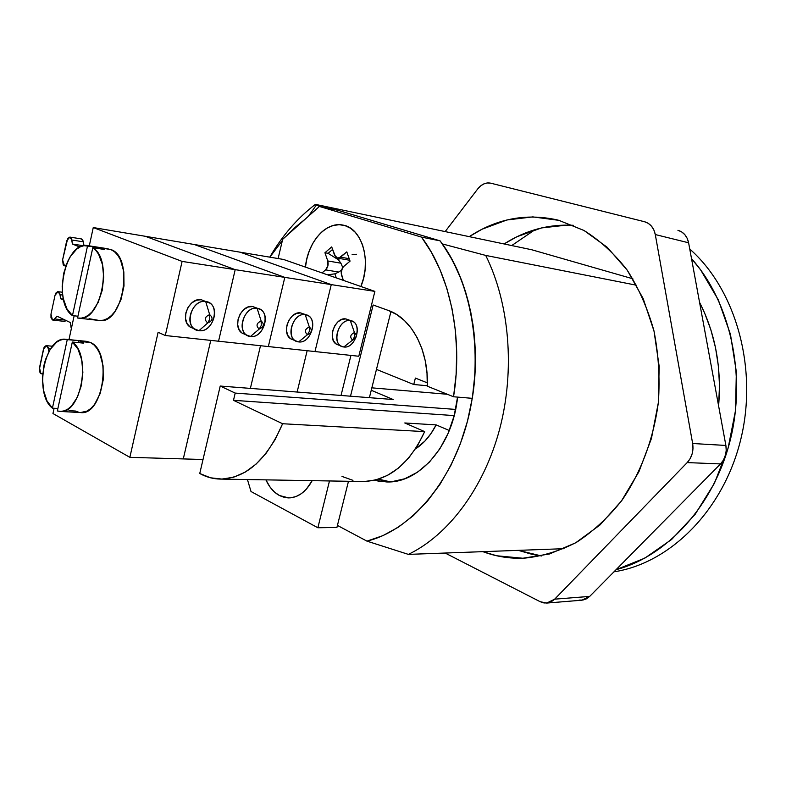 <?xml version="1.0" encoding="UTF-8"?>
<svg xmlns="http://www.w3.org/2000/svg" width="786" height="786" viewBox="0 0 786 786"><rect width="100%" height="100%" fill="white"/><g stroke="black" fill="none" stroke-linecap="round" stroke-linejoin="round"><path stroke-width="1.18" d="M457.56 397.097C453.021 445.21 419.282 483.626 386.466 481.936L374.598 480.226L378.341 481.091L391.477 481.759L404.711 478.782L417.523 472.18L429.372 462.148L439.728 449.032L448.128 433.341L454.17 415.715L457.56 397.097M511.715 245.556L535.138 229.63L511.715 245.556M636.601 285.249L485.719 255.421C509.515 303.278 515.252 370.137 499.631 429.205C483.871 488.253 448.315 535.207 408.376 554.385L564.034 548.687L408.376 554.385C448.315 535.207 483.871 488.253 499.631 429.205C515.252 370.137 509.515 303.278 485.719 255.421L442.38 243.935L452.962 261.188L461.736 280.69L468.485 302.07L473.025 324.923L475.225 348.778L475.029 373.134L472.415 397.461L467.464 421.237L460.272 443.962L451.026 465.155L439.944 484.392L427.289 501.321L413.348 515.645L398.433 527.141L382.861 535.659L366.944 541.132L337.43 525.421L366.944 541.132L408.376 554.385L366.944 541.132C409.811 530.786 450.977 484.107 467.464 421.237C483.95 358.406 473.143 286.811 442.38 243.935L485.719 255.421L636.601 285.249M718.601 405.9C721.784 367.986 715.437 333.47 699.56 302.355L704.58 312.916L710.898 329.884L715.535 347.785L718.424 366.384L719.495 385.405L718.601 405.9M269.834 257.169L282.37 240.545L269.834 257.169M286.733 235.662L305.587 218.803L295.369 227.154L286.733 235.662M315.402 204.37C297.55 217.938 282.331 235.535 269.775 257.15C282.331 235.535 297.55 217.938 315.402 204.37L531.719 249.751L632.868 278.794L531.719 249.751L315.402 204.37L319.578 206.482L315.402 204.37M689.754 249.044C735.725 289.346 758.215 368.054 740.805 439.266C723.513 510.556 669.839 563.375 613.974 571.815C669.839 563.375 723.513 510.556 740.805 439.266C758.215 368.054 735.725 289.346 689.754 249.044M691.523 258.633C730.174 301.765 746.651 374.696 730.243 440.199C713.826 505.732 667.078 556.174 616.067 569.703L644.795 558.148L671.608 539.481L695.217 514.211L714.395 483.321L728.101 448.148L735.549 410.351L736.335 371.788L730.459 334.355L718.306 299.849L700.601 269.853L691.513 258.633M352.128 254.595L356.372 254.261M390.347 481.847L378.498 479.155L384.521 480.904M436.132 424.892L404.77 422.966L424.666 431.622L404.77 422.966L436.132 424.892L449.307 430.512L436.132 424.892C430.708 435.483 423.811 443.5 415.46 448.934L424.784 441.182L430.915 433.666L436.132 424.892M341.998 476.424L352.953 480.344M364.429 481.523L376.101 479.853L387.596 475.324L398.551 468.004L408.612 458.081L417.425 445.829L424.666 431.622L282.596 423.733C266.945 459.879 246.146 478.34 220.208 479.087C213.055 478.929 206.237 477.073 199.752 473.506L220.218 386.044L235.201 393.088L233.491 400.32L282.596 423.733L275.188 439.492L266.248 453.08L256.098 464.084L245.085 472.19L233.589 477.22L221.966 479.077L210.579 477.809L199.752 473.506L220.218 386.044L393.167 399.524L371.247 390.269L393.167 399.524L220.218 386.044L235.201 393.088L455.634 409.418L235.201 393.088L233.491 400.32L454.2 415.598L233.491 400.32L282.596 423.733L424.666 431.622C409.398 464.231 388.736 480.865 362.66 481.523L220.326 479.087M427.368 382.87L415.381 378.076L413.75 384.511L376.465 369.4L413.75 384.511L415.381 378.076L427.368 382.87M447.352 394.277L371.847 387.842L447.352 394.277M427.309 385.739L413.75 384.511L427.309 385.739M305.44 267.122C307.523 242.432 325.974 221.18 342.961 225.091L344.985 225.602L339.218 224.698L333.313 225.464L327.516 227.852L322.034 231.752L317.063 237.008L312.789 243.405L309.36 250.695L306.884 258.633L305.44 267.122C307.238 252.168 312.759 240.378 322.034 231.752L327.516 227.852L333.313 225.464L339.218 224.698L344.985 225.602C362.719 230.131 371.356 262.19 360.872 286.497L363.604 278.067L365.107 269.441L365.421 260.755L364.527 252.375L362.474 244.643L359.34 237.863L355.252 232.302L350.409 228.166L344.985 225.602L350.409 228.166L355.252 232.302L359.34 237.863L362.474 244.643L364.527 252.375L365.421 260.755L365.107 269.441L363.604 278.067L360.872 286.497C371.866 261.119 361.806 227.783 342.961 225.091C335.681 223.804 328.705 226.024 322.034 231.752L317.063 237.008L312.789 243.405L309.36 250.695L306.884 258.633L305.44 267.122M312.17 480.659C305.97 491.889 298.159 497.646 288.717 497.921L279.384 495.494L284.768 497.489L290.368 497.852L295.968 496.565L301.362 493.647L306.304 489.206L312.17 480.659L306.304 489.206L301.362 493.647L295.968 496.565L290.368 497.852L284.768 497.489L279.384 495.494C273.744 492.39 269.254 487.182 265.914 479.873L270.04 487.065L274.412 491.967L279.384 495.494L274.412 491.967L270.04 487.065L265.914 479.873C271.376 491.407 278.981 497.42 288.717 497.921C298.159 497.646 305.97 491.889 312.17 480.659M317.868 527.76L251.009 491.515L247.443 479.558L251.009 491.515L317.868 527.76L336.919 527.465L317.868 527.76L329.481 480.953L317.868 527.76M278.106 258.555L282.665 239.308L319.411 206.443L421.512 237.117L440.131 240.87L338.049 210.334L319.411 206.443L421.512 237.117C450.073 274.717 463.337 337.449 453.542 396.763L472.278 398.335C481.985 339.876 468.692 278.038 440.131 240.87L421.512 237.117L431.445 252.365L439.954 269.549L446.861 288.433L452.029 308.711L455.34 330.061L456.705 352.108L456.106 374.47L453.542 396.763L427.299 386.191L427.004 373.154L425.187 360.509L421.895 348.611L417.238 337.803L411.363 328.371L404.446 320.55L396.694 314.528L388.323 310.441C411.589 318.212 428.93 350.694 427.299 386.191L453.542 396.763L472.278 398.335L474.823 376.366L475.392 354.319L473.997 332.586L470.676 311.541L465.499 291.537L458.582 272.909L450.064 255.931L440.131 240.87L338.049 210.334L319.411 206.443L282.665 239.308L278.106 258.555M388.323 310.441L373.144 304.978L350.507 396.203L373.144 304.978L388.323 310.441M336.919 527.465L348.473 481.287L336.919 527.465M369.391 397.667L390.956 311.482L369.391 397.667M350.065 261.139L346.803 251.884L338.864 258.073L337.106 258.014L335.593 256.983L331.692 246.932L324.932 252.748L327.762 260.942L327.909 265.835L325.601 269.883L322.024 272.909L325.601 269.883L338.766 272.054L341.566 270.05L338.766 272.054L325.601 269.883C327.939 267.456 328.656 264.479 327.762 260.942L324.932 252.748L331.692 246.932L334.551 255.145L337.548 258.132L340.584 257.16L346.803 251.884L350.065 261.139L343.816 266.385L350.065 261.139M343.325 280.366L341.183 273.037L342.372 268.144L343.816 266.385C341.419 268.832 340.682 271.848 341.605 275.424L343.325 280.366M334.895 273.823L336.31 277.91L334.895 273.823L338.766 272.054L334.895 273.823L327.546 274.845L334.895 273.823M332.566 249.457L328.076 253.308L324.932 252.748L328.076 253.308L332.566 249.457M339.758 258.515L338.324 259.734L328.076 253.308L338.324 259.734L339.758 258.515M342.755 267.554L340.918 263.202L338.324 259.734L340.918 263.202L327.762 260.942L340.918 263.202L342.755 267.564M349.2 258.673L340.584 257.16L349.2 258.673M350.988 320.727L345.84 318.92L350.32 320.609L354.457 332.547C350.232 334.62 349.613 337.135 352.59 340.083L354.584 336.732L354.457 332.547L350.32 320.609C337.793 318.281 330.955 346.243 343.836 346.98L352.59 340.083C349.613 337.135 350.232 334.62 354.457 332.547C357.414 335.494 356.795 338.009 352.59 340.083L343.836 346.98L341.026 346.046C331.338 341.153 339.631 318.458 350.32 320.609L345.84 318.92C335.141 316.758 326.878 339.385 336.565 344.268L338.599 345.074L335.848 343.777L333.333 340.554L332.223 336.015L332.704 330.857L334.708 325.885L337.911 321.867L341.822 319.421L345.84 318.92L348.277 319.705M240.192 252.198L283.55 259.459L240.192 252.198L331.27 284.611L374.883 291.39L283.55 259.459L374.883 291.39L331.27 284.611L314.99 351.558L358.799 356.255L374.883 291.39L358.799 356.255L314.99 351.558L331.27 284.611L240.192 252.198L194.201 244.485L240.192 252.198L331.27 284.611L284.807 277.379L331.27 284.611L240.192 252.198M307.139 350.713L297.128 392.037L307.139 350.713M341.036 395.466L350.939 355.41L341.036 395.466M350.32 320.609L352.747 321.395C362.68 325.994 354.692 348.886 343.836 346.98C356.235 349.023 363.014 321.68 350.32 320.609M352.59 340.083C356.795 338.009 357.414 335.494 354.457 332.547L354.584 336.732L352.59 340.083M309.311 326.956C304.85 329.088 304.221 331.682 307.424 334.738L309.429 331.27L309.311 326.956L305.223 314.655C291.852 312.199 284.945 341.085 298.651 341.9L307.424 334.738C304.221 331.682 304.85 329.088 309.311 326.956C312.504 330.012 311.875 332.616 307.424 334.738L298.651 341.9L295.359 340.741C285.367 335.298 294.003 312.415 305.223 314.655L300.743 312.926C289.533 310.676 280.916 333.48 290.918 338.923L293.453 339.955L290.437 338.589L287.715 335.249L286.487 330.552L286.929 325.227L288.993 320.089L292.353 315.952L296.479 313.437L300.743 312.926L308.063 315.618C318.359 320.737 310.067 343.875 298.651 341.9C311.865 344.042 318.733 315.825 305.223 314.655L309.311 326.956L309.429 331.27L307.424 334.738C311.875 332.616 312.504 330.012 309.311 326.956M194.201 244.485L284.807 277.379L268.34 346.557L314.99 351.558L331.27 284.611L314.99 351.558L268.34 346.557L284.807 277.379L194.201 244.485L145.312 236.291L194.201 244.485L284.807 277.379L235.191 269.657L284.807 277.379L194.201 244.485M260.5 345.722L250.38 388.392L260.5 345.722M245.36 334.512L242.009 333.058L239.072 329.589L237.686 324.726L238.089 319.214L240.221 313.909L243.748 309.635L248.121 307.051L252.66 306.55L257.11 308.309L261.149 320.993C256.413 323.184 255.784 325.866 259.242 329.049L261.257 325.453L261.149 320.993L257.11 308.309C242.835 305.705 235.839 335.583 250.469 336.467L259.242 329.049C255.784 325.866 256.413 323.184 261.149 320.993C264.587 324.176 263.958 326.858 259.242 329.049L250.469 336.467L246.578 335.023C236.331 328.921 245.37 305.97 257.11 308.309L252.66 306.55C240.919 304.202 231.909 327.074 242.167 333.166L245.35 334.512M203.034 459.505L183.285 458.916L203.034 459.505M145.312 236.291L235.191 269.657L218.547 341.222L268.34 346.557L284.807 277.379L268.34 346.557L218.547 341.222L235.191 269.657L145.312 236.291L93.259 227.557L145.312 236.291L235.191 269.657L182.106 261.404L235.191 269.657L145.312 236.291M252.66 306.55L256.02 307.739L252.66 306.55M210.756 340.387L183.285 458.916L210.756 340.387L183.285 458.916L129.857 457.334L52.957 413.524L54.096 408.268L52.957 413.524L129.857 457.334L183.285 458.916L210.756 340.387M257.11 308.309L260.48 309.497C271.111 315.225 262.455 338.53 250.469 336.467C264.587 338.737 271.524 309.576 257.11 308.309M259.242 329.049C263.958 326.858 264.587 324.176 261.149 320.993L261.257 325.453L259.242 329.049M194.044 328.695L190.251 327.153L187.068 323.547L185.525 318.497L185.879 312.789L188.08 307.297L191.794 302.885L196.431 300.223L201.265 299.721L205.686 301.519L209.656 314.616C204.625 316.866 203.987 319.647 207.73 322.958L209.744 319.234L209.656 314.616L205.686 301.519C190.399 298.759 183.334 329.707 198.976 330.67L207.73 322.958C203.987 319.647 204.625 316.866 209.656 314.616C213.379 317.927 212.731 320.708 207.73 322.958L198.976 330.67L194.329 328.823C183.924 321.946 193.435 299.102 205.686 301.519L201.265 299.721C189.013 297.305 179.542 320.059 189.947 326.927L194.201 328.725M81.41 238.934L82.52 239.592L83.404 241.833L71.831 240.005L72.4 244.033L83.454 245.753L72.4 244.033L79.877 247.05L72.4 244.033L71.506 238.718L70.219 237.185L67.763 238.286L62.595 259.94L63.204 264.902L64.088 265.658L66.112 265.088L64.462 265.766L62.595 259.94L66.682 240.86L69.875 237.087L71.831 240.005L83.404 241.833L83.955 245.654L83.404 241.833L81.449 238.934L69.915 237.097M65.218 320.108L54.873 318.969L52.436 319.971L50.972 314.184L55.02 295.32L58.046 291.685L60.09 294.711L62.693 295.035L60.09 294.711L60.64 298.759L63.42 299.102L60.64 298.759L59.765 293.414L57.692 291.685L56.081 292.795L55.02 295.32L50.972 314.184L50.992 317.78L52.436 319.971L53.684 319.99L56.906 316.139L70.386 322.565L71.064 327.457L70.386 322.565L56.906 316.139L54.873 318.969L65.218 320.108M52.996 320.118L64.511 321.376L66.211 320.58L64.452 321.366M42.709 373.419L40.921 373.655L39.487 367.799L43.485 349.151L46.354 345.653L48.477 348.788L50.461 348.974L48.477 348.788L48.86 351.686L48.162 347.481L46.924 345.83L45.293 345.948L43.908 347.795L39.3 369.646L40.076 372.81L40.921 373.655L42.709 373.419M68.972 339.611L74.139 315.795L68.972 339.611M89.29 245.861L93.259 227.557L182.106 261.404L165.296 335.514L218.547 341.222L235.191 269.657L218.547 341.222L165.296 335.514L158.114 332.291L129.857 457.334L158.114 332.291L165.296 335.514L182.106 261.404L93.259 227.557L89.29 245.861M206.158 301.598L205.568 301.431M63.666 300.144L60.64 298.759L63.666 300.144M71.369 328.568L71.064 327.457L71.369 328.568M88.877 245.802L89.398 245.35L88.877 245.802M205.686 301.519L209.724 303.042C220.611 309.488 211.532 332.812 198.976 330.67C214.087 333.077 221.102 302.895 205.686 301.519M207.73 322.958C212.731 320.708 213.379 317.927 209.656 314.616L209.744 319.234L207.73 322.958M92.807 247.678C113.715 259.616 100.805 322.899 78.629 318.163L77.549 317.996L92.807 247.678L95.941 250.469L98.643 254.31L102.455 264.577L103.703 277.153L102.2 290.368L98.162 302.443L92.139 311.767L88.631 315.019L84.947 317.171L81.213 318.163L77.549 317.996L92.807 247.678L104.165 249.437L92.807 247.678M99.075 247.394L98.682 248.592L98.948 247.374L87.61 245.596L72.459 315.608L77.932 316.227L72.459 315.608C52.23 302.286 65.336 240.791 87.61 245.596L72.459 315.608L66.869 308.751L63.302 298.582L62.428 292.638L62.182 286.369L63.617 273.616L67.449 261.866L70.121 256.825L76.606 249.201L80.221 246.883L83.925 245.664L98.948 247.374L104.165 249.437L101.62 248.091L110.787 249.516L99.075 247.394L108.154 248.808M78.629 318.163L99.203 320.472C123.137 325.365 134.475 256.688 110.787 249.516L114.481 251.707L117.753 255.195L120.474 259.842L123.834 271.887L124.001 285.957L120.936 299.82L115.129 311.256L111.494 315.491L107.544 318.497L103.457 320.187L99.38 320.491L89.044 318.694M72.322 342.038C91.834 355.046 81.066 414.733 59.962 411.422L57.358 410.96L72.322 342.038L77.991 349.122L81.675 359.683L82.864 372.338L81.38 385.395L77.441 397.117L71.565 405.94L68.146 408.887L64.56 410.744L60.925 411.432L57.358 410.96L72.322 342.038L83.709 343.138L72.322 342.038M81.233 341.586L83.709 343.138L81.233 341.586L90.419 342.49L81.233 341.586L78.639 340.662L81.233 341.586M60.031 411.422L80.594 412.571C103.379 415.981 112.565 351.057 90.419 342.49L86.372 341.33L65.916 339.306M67.272 339.542L52.416 408.17L46.993 400.88L43.544 390.436L42.473 378.164L43.888 365.549L45.49 359.595L50.245 349.318L56.563 342.244L60.08 340.21L63.686 339.297L78.639 340.662L78.217 342.608L78.639 340.662L65.837 339.306C44.625 335.642 33.454 393.786 52.416 408.17L67.272 339.542M57.899 408.484L52.416 408.17L57.899 408.484M79.209 412.404L75.407 411.029L68.962 410.665M80.506 412.562L87.158 411.058L90.999 408.366L94.546 404.436L100.205 393.481L103.212 379.893L103.074 365.834L99.822 353.553L97.189 348.699L94.006 344.966L90.419 342.49L86.568 341.35M558.885 220.345L583.969 230.465C599.954 240.447 614.338 253.632 627.1 270.001C638.635 288.01 647.566 308.2 653.893 330.582C658.511 353.808 660.014 377.614 658.403 401.98C653.765 438.293 641.071 472.337 622.08 500.122C608.433 517.345 593.263 531.405 576.57 542.281C559.357 551.143 541.839 556.449 524.016 558.198C509.76 558.748 496.045 556.567 482.879 551.654L496.762 555.781L522.867 558.237L549.512 553.973L575.617 542.831L599.993 524.979L621.471 500.957L638.939 471.688L651.447 438.441L658.324 402.776L659.179 366.404L654.021 331.112L643.164 298.572L627.267 270.246L607.214 247.285L584.047 230.514L558.885 220.345L532.82 216.897L506.921 219.982L482.123 229.188L469.242 236.645C496.526 218.763 525.638 213.144 556.567 219.766L558.885 220.345M518.328 550.357L541.574 555.967L532.122 554.356L518.318 550.357M644.599 221.75L490.769 183.187C485.935 182.224 481.582 184.15 477.701 188.954L445.161 231.595L477.701 188.954L480.58 185.938L483.871 183.895L487.349 182.951L490.769 183.187L644.461 221.711L648.283 223.362L651.496 226.181L653.893 230.003L655.288 234.552L688.605 242.786C687.151 236.164 683.604 232.008 677.935 230.308L681.649 231.899L684.842 234.66L687.21 238.374L688.605 242.786L725.881 445.456L688.605 242.786L655.288 234.552L692.653 443.51L725.881 445.456L726.215 450.516L725.38 455.516L723.434 460.085L720.526 463.927L589.687 596.407L720.526 463.927L687.2 462.59L554.67 599.158L589.687 596.407L586.484 598.824L582.848 600.082L579.036 600.101M540.169 601.703L445.161 553.039L540.169 601.703L543.922 602.95L547.763 602.931L551.438 601.644L554.67 599.158L546.732 603.068L540.169 601.703M644.53 221.731C650.248 223.45 653.834 227.724 655.288 234.552L692.653 443.51L692.987 448.737L692.132 453.895L690.157 458.621L687.2 462.59L554.67 599.158L589.687 596.407L581.827 600.209L546.83 603.058M567.246 225.061L541.525 227.93L516.893 236.753L504.091 243.955C525.628 230.19 548.716 223.971 573.358 225.297M725.881 445.456L692.653 443.51C693.753 450.997 691.935 457.354 687.2 462.59L720.526 463.927C725.193 458.857 726.971 452.697 725.881 445.456M308.397 216.288L316.453 204.94M349.76 260.264L337.548 258.132M343.187 279.963L341.35 279.669M336.565 344.268L341.026 346.046M290.918 338.923L295.359 340.741M303.583 313.889L305.872 314.773M242.167 333.166L246.578 335.023M256.02 307.739L257.71 308.407M189.947 326.927L194.329 328.823M65.788 265.953L64.531 265.776M42.67 373.92L41.589 373.841M46.384 345.663L52.465 346.233M58.085 291.685L62.389 292.235"/></g></svg>
